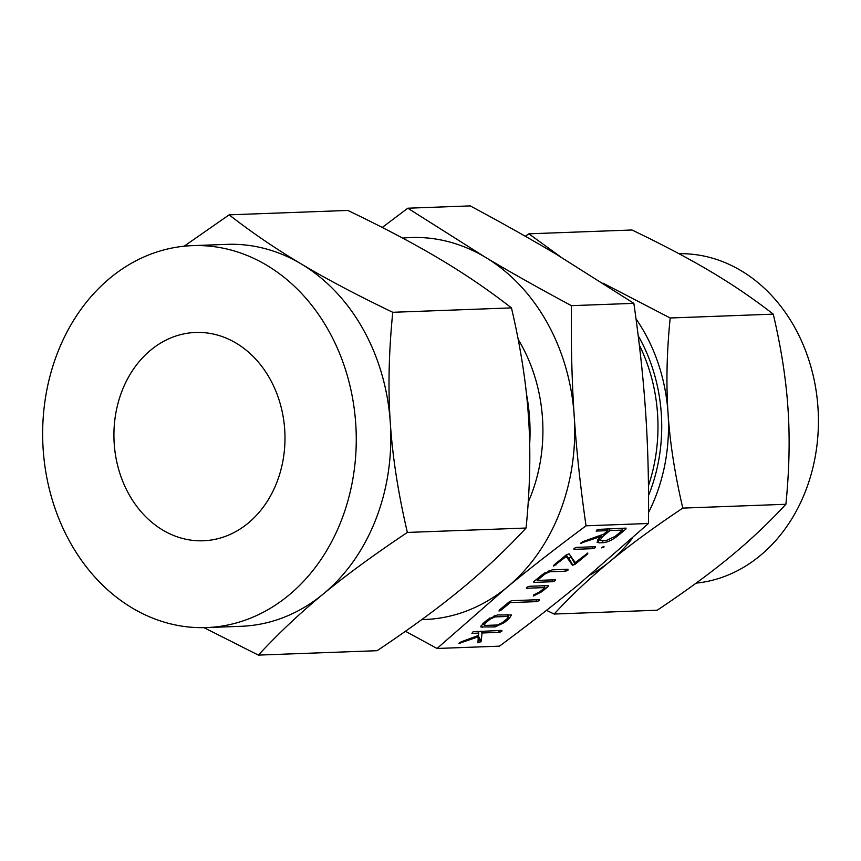 <?xml version="1.0" encoding="UTF-8"?>
<svg xmlns="http://www.w3.org/2000/svg" width="861" height="861" viewBox="0 0 861 861"><rect width="100%" height="100%" fill="white"/><g stroke="black" fill="none" stroke-linecap="round" stroke-linejoin="round"><path stroke-width="1.29" d="M601.85 547.381L604.002 546.38L603.852 547.305L601.376 547.854M604.002 546.38L603.852 547.305L603.4 546.498M595.575 546.703L595.425 547.639L593.207 548.64L573.943 549.361L574.039 548.435L576.3 547.413L595.575 546.703L595.425 547.639L594.908 546.724M575.137 564.278L572.457 565.236L566.28 556.475L553.698 566.054L553.946 565.064L566.398 554.796L569.078 553.838L575.256 562.599L587.837 553.031L587.589 554.021L575.137 564.278L571.08 557.056L568.884 558.197L572.931 565.408M587.837 553.031L587.589 554.021L587.127 553.192M554.678 579.787L555.194 580.691L552.945 581.702L533.885 582.413L534.078 581.412L542.893 574.158L552.17 569.853L568.066 569.261L567.948 570.186L565.699 571.209L549.705 571.801L544.97 574.018L537.178 580.432L555.302 579.765L555.194 580.691L555.302 579.765M533.583 581.875L533.885 582.413L534.078 581.412M568.066 569.261L567.948 570.186L567.431 569.282M547.488 585.62L548.037 586.589L541.741 591.765L533.389 595.995L533.68 594.94L539.825 591.776L544.927 587.568L526.803 588.246L526.921 587.31L529.16 586.298L548.231 585.598L548.037 586.589L548.231 585.598M526.501 587.708L526.803 588.246L526.319 587.998M501.317 609.965L499.036 611.052L499.294 610.062L509.357 601.764L511.682 600.687L539.244 599.665L539.126 600.601L536.887 601.613L510.261 602.603L501.317 609.965L500.715 608.888M539.244 599.665L539.126 600.601L538.62 599.687M504.255 622.632L494.989 626.937L480.772 626.926L483.064 623.418L488.101 619.274L497.378 614.958L511.466 614.969L509.292 618.489L504.255 622.632L503.653 621.556M421.793 619.565A191.099 156.756 -92.1 0 0 507.011 587.31A191.099 156.756 -92.1 0 0 574.201 415.906C576.418 449.743 580.357 486.379 586.029 525.802C556.335 547.854 529.989 568.357 507.011 587.31L437.044 648.473L499.477 646.159C529.181 624.107 555.517 603.604 578.495 584.651L648.473 523.488C648.903 484 647.978 447.257 645.685 413.258C643.468 379.41 639.529 342.775 633.857 303.352L556.572 254.458C531.452 239.476 502.673 223.29 470.246 205.897L407.813 208.211L485.087 257.105A191.099 156.756 -92.1 0 0 402.668 238.11M586.029 525.802L648.473 523.488M477.973 642.414L478.253 636.839L458.945 643.425L461.012 641.875L478.436 635.45L478.824 633.104L471.903 633.362L473.109 631.737L501.931 630.392L501.812 631.328L499.574 632.34L482.009 632.986L481.267 641.208L477.952 642.812M501.931 630.392L501.812 631.328L501.306 630.413M599.138 542.85L597.028 542.172L600.881 536.468L580.658 543.216L582.832 541.612L603.636 534.197L607.963 530.634L596.146 531.076L597.33 529.45L626.055 528.116L625.872 529.095L617.154 536.285C612.236 540.051 607.629 542.182 603.335 542.699L599.138 542.85L597.502 539.933M626.055 528.116L625.872 529.095L625.334 528.137M529.676 444.115A165.473 135.737 -92.1 0 0 526.48 394.101M518.193 339.417A152.343 124.974 87.9 0 1 520.765 343.819A152.343 124.974 87.9 0 1 528.234 502.103M258.375 655.103L377.086 650.701C410.31 628.519 438.389 607.952 461.335 588.999C484.302 570.143 505.891 549.813 526.071 528.03C530.032 488.413 530.85 451.594 528.525 417.596C526.34 383.758 520.657 347.187 511.456 307.894C488.768 290.222 464.757 273.852 439.411 258.806C414.324 243.824 383.812 227.691 347.855 210.439L229.144 214.841C251.842 232.513 275.854 248.872 301.199 263.929C326.276 278.91 356.798 295.032 392.756 312.295C388.795 351.912 387.977 388.72 390.302 422.719C392.487 456.567 398.18 493.138 407.371 532.432C374.148 554.613 346.068 575.18 323.123 594.122C300.145 612.989 278.566 633.309 258.375 655.103L203.971 627.647M574.201 415.906A191.099 156.756 -92.1 0 0 546.929 322.272A191.099 156.756 -92.1 0 0 485.087 257.105C510.207 272.098 538.986 288.284 571.413 305.666C570.983 345.153 571.908 381.907 574.201 415.906M526.071 528.03L407.371 532.432M511.456 307.894L392.756 312.295M184.114 246.214L229.144 214.841M437.044 648.473L405.434 631.274M382.252 227.444L407.813 208.211M206.532 627.583L241.091 626.302A191.099 156.756 -92.1 0 0 323.123 594.122A191.099 156.756 -92.1 0 0 390.302 422.719A191.099 156.756 -92.1 0 0 363.041 329.096A191.099 156.756 -92.1 0 0 301.199 263.929A191.099 156.756 -92.1 0 0 226.927 244.363L192.369 245.643A191.099 156.756 87.9 0 1 328.482 330.376A191.099 156.756 87.9 0 1 339.923 524.058A191.099 156.756 87.9 0 1 206.532 627.583A191.099 156.756 87.9 0 1 70.43 542.85A191.099 156.756 87.9 0 1 58.989 349.168A191.099 156.756 87.9 0 1 192.369 245.643M571.413 305.666L633.857 303.352M269.837 378.668A104.235 85.508 87.9 0 1 276.069 484.312A104.235 85.508 87.9 0 1 203.314 540.773A104.235 85.508 87.9 0 1 129.075 494.558A104.235 85.508 87.9 0 1 122.832 388.914A104.235 85.508 87.9 0 1 195.598 332.454A104.235 85.508 87.9 0 1 269.837 378.668M648.451 485.722A156.788 128.612 -92.1 0 0 639.336 345.089M602.915 283.097L670.181 317.989L773.275 314.157C753.676 298.896 732.937 284.765 711.046 271.764C689.381 258.827 663.024 244.901 631.974 229.995L528.88 233.815L560.694 256.922M638.205 335.79A156.788 128.612 87.9 0 1 638.937 337.081A156.788 128.612 87.9 0 1 648.537 495.462M525.275 236.237L528.88 233.815M670.181 317.989C666.758 352.203 666.059 383.995 668.061 413.355A165.043 135.381 -92.1 0 0 644.512 332.486A165.043 135.381 -92.1 0 0 636.021 318.882M696.108 583.134A165.043 135.381 -92.1 0 0 794.445 326.932A165.043 135.381 -92.1 0 0 678.963 253.704M648.548 512.521A165.043 135.381 -92.1 0 0 668.061 413.355C669.944 442.586 674.863 474.163 682.795 508.098L785.899 504.277C789.311 470.063 790.021 438.271 788.009 408.91C786.125 379.679 781.218 348.092 773.275 314.157M590.431 574.739A165.043 135.381 -92.1 0 0 610.04 561.383A165.043 135.381 -92.1 0 0 632.458 538.103M682.795 508.098C654.102 527.255 629.854 545.024 610.04 561.383C590.194 577.677 571.564 595.231 554.129 614.044L546.487 610.352M554.129 614.044L657.223 610.223C685.916 591.055 710.164 573.297 729.988 556.938C749.823 540.643 768.464 523.09 785.899 504.277M477.64 635.741L478.253 636.839M459.591 642.672L460.086 643.544M477.801 631.285L478.824 633.104M498.551 630.521L499.574 632.34M480.998 631.167L482.009 632.986M478.103 635.579L481.267 641.208M478.221 637.517L480.718 641.962M493.966 625.118L494.989 626.937M481.138 625.398L482.268 627.411M508.55 617.154L509.292 618.489M484.991 623.407L484.539 625.463L497.432 624.989L502.178 622.772L507.377 618.489L507.829 616.433L494.935 616.907L490.178 619.134L484.991 623.407L484.388 622.331M482.87 623.579L484.539 625.463M489.618 618.133L490.178 619.134M494.257 615.701L494.935 616.907M506.806 614.614L508.571 616.659L507.409 614.593M535.865 599.794L536.887 601.613M509.658 601.538L510.261 602.603M541.139 590.7L541.741 591.765M533.433 595.166L533.852 595.92M543.904 585.749L544.927 587.568M551.933 579.883L552.945 581.702M564.676 569.379L565.699 571.209M549.027 570.595L549.705 571.801M544.41 573.017L544.97 574.018M536.575 579.356L537.178 580.432M568.884 558.197L572.457 565.236M568.411 558.014L566.237 554.936M565.677 555.399L566.28 556.475M555.334 563.912L555.948 564.988M592.196 546.821L593.207 548.64M600.278 535.402L600.881 536.468M581.261 542.495L581.745 543.356M606.94 528.815L607.963 530.634M616.541 535.208L617.154 536.285M602.323 540.88L603.335 542.699M622.761 530.085L609.965 530.57L602.323 536.855L599.988 540.439L605.735 540.751L615.12 536.381L622.761 530.085L621.739 528.267M608.942 528.751L609.965 530.57M601.301 535.036L602.323 536.855M599.988 540.439L598.804 538.329"/></g></svg>
